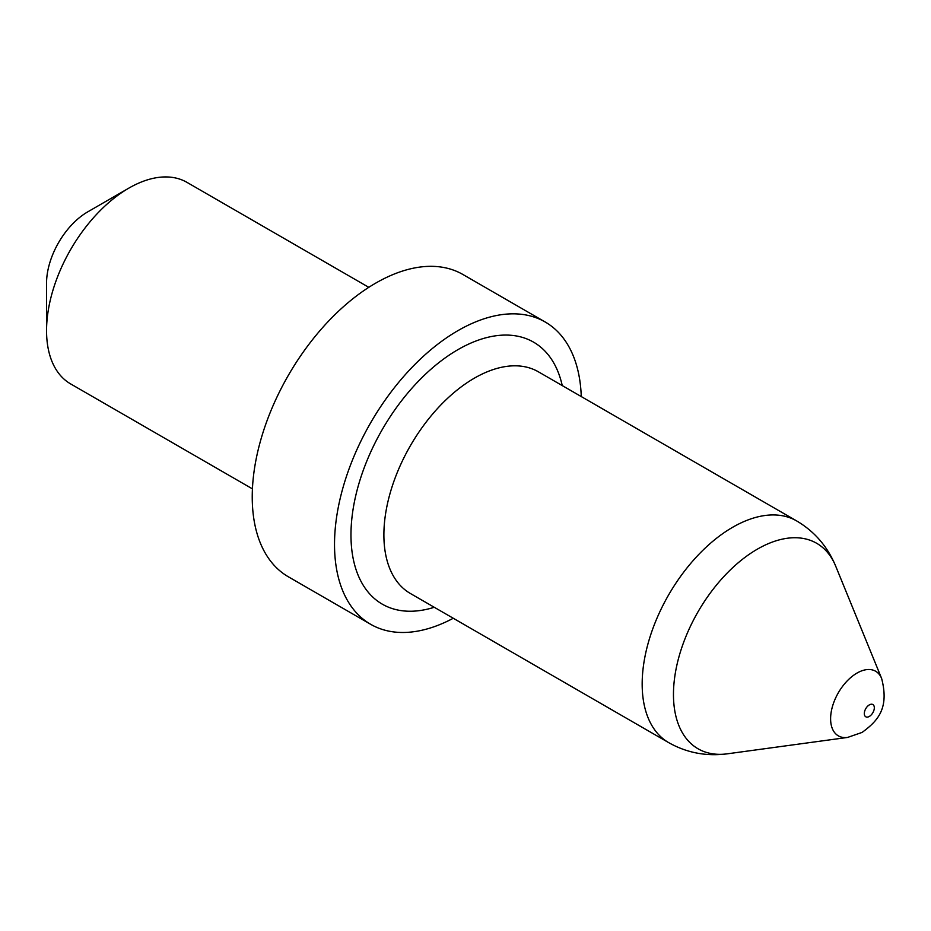<?xml version="1.0" encoding="UTF-8"?>
<svg xmlns="http://www.w3.org/2000/svg" width="931" height="931" viewBox="0 0 931 931"><rect width="100%" height="100%" fill="white"/><g stroke="black" fill="none" stroke-linecap="round" stroke-linejoin="round"><path stroke-width="1.4" d="M453.269 618.254A174.539 100.769 -60 0 1 370.666 624.305A174.539 100.769 -60 0 1 343.911 484.457A174.539 100.769 -60 0 1 457.936 330.645A174.539 100.769 -60 0 1 545.205 322.01A174.539 100.769 -60 0 1 581.258 396.571M370.666 624.305L288.389 576.813A174.539 100.769 -60 0 1 261.634 436.953A174.539 100.769 -60 0 1 375.659 283.152A174.539 100.769 -60 0 1 462.928 274.505L545.205 322.01M46.55 330.656L46.55 283.152A58.176 33.586 -60 0 1 87.689 211.896L128.827 188.143A116.352 67.183 120 0 0 46.55 330.656A116.352 67.183 120 0 0 70.651 383.921L252.429 488.868M368.792 287.33L187.003 182.383A116.352 67.183 120 0 0 128.827 188.143L87.689 211.896M668.679 742.624A127.989 73.898 -60 0 1 649.058 640.062A127.989 73.898 -60 0 1 732.674 527.272A127.989 73.898 -60 0 1 796.668 520.929L538.386 371.806A127.989 73.898 120 0 0 474.391 378.149A127.989 73.898 120 0 0 390.776 490.94A127.989 73.898 120 0 0 410.396 593.501L668.679 742.624C686.787 752.842 706.361 756.566 727.425 753.807A118.644 68.498 120 0 1 674.859 676.081A118.644 68.498 120 0 1 757.357 549.162A118.644 68.498 120 0 1 835.724 566.223L881.622 678.455A37.298 21.541 -60 0 0 856.974 673.09A37.298 21.541 -60 0 0 831.046 712.995A37.298 21.541 -60 0 0 847.571 737.433L862.094 732.418C877.817 720.873 889.408 708.491 881.622 678.455M434.242 607.28A151.264 87.328 -60 0 1 351.639 520.766A151.264 87.328 -60 0 1 457.936 349.649A151.264 87.328 -60 0 1 562.243 385.585M869.321 704.895A7.076 4.085 120 0 0 864.317 713.553A7.076 4.085 120 0 0 869.321 716.439A7.076 4.085 120 0 0 874.325 707.781A7.076 4.085 120 0 0 869.321 704.895M847.571 737.433L727.425 753.807M796.668 520.929C814.567 531.496 827.589 546.602 835.724 566.223"/></g></svg>
